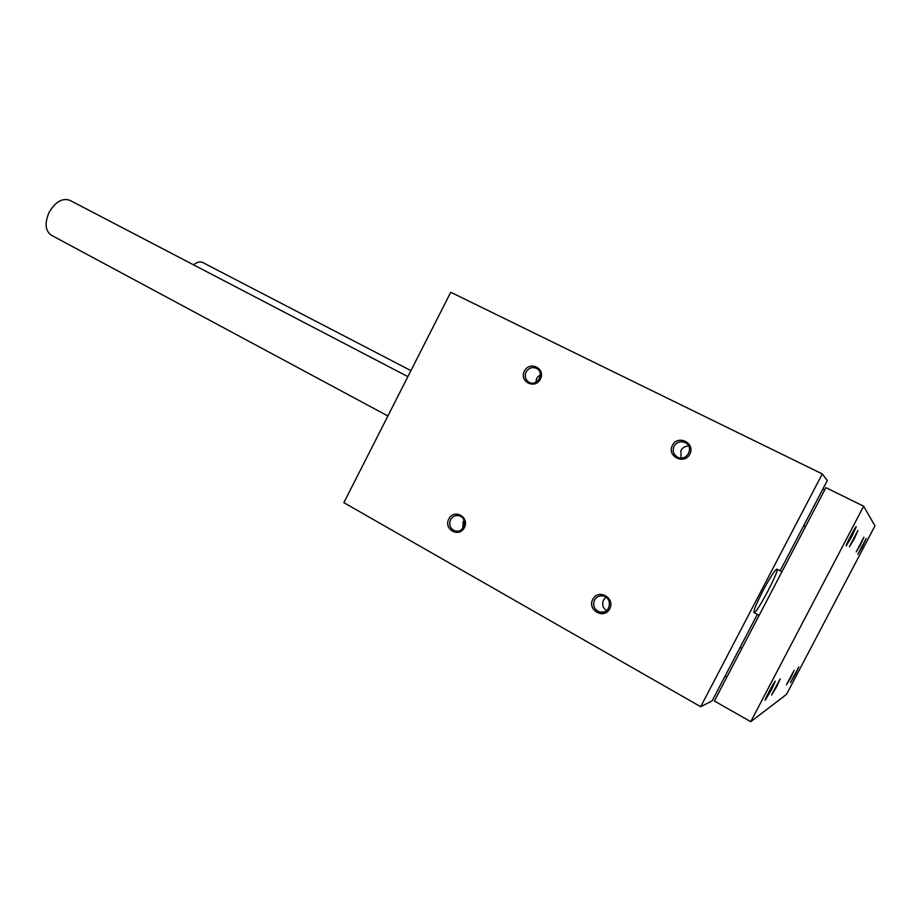 <?xml version="1.0" encoding="UTF-8"?>
<svg xmlns="http://www.w3.org/2000/svg" width="921" height="921" viewBox="0 0 921 921"><rect width="100%" height="100%" fill="white"/><g stroke="black" fill="none" stroke-linecap="round" stroke-linejoin="round"><path stroke-width="1.38" d="M824.721 489.891L822.89 488.982M726.899 677.062L725.115 676.072M780.133 570.801L827.3 480.543L822.269 473.935L700.685 706.729L712.198 700.8L757.338 614.422M762.945 590.822C756.406 603.612 753.424 610.888 754.011 612.626C756.129 614.894 780.029 569.615 776.956 569.143C774.964 569.88 770.29 577.099 762.945 590.822M524.417 371.094C518.914 381.616 535.032 389.79 540.42 379.118C545.934 368.504 529.736 360.456 524.417 371.094M448.815 518.914C443.358 529.345 459.049 538.186 464.38 527.606C469.848 517.095 454.076 508.369 448.815 518.914M672.411 445.35C666.597 456.321 684.176 465.232 689.852 454.111C695.666 443.047 677.994 434.263 672.411 445.35M592.767 599.318C587.011 610.174 604.118 619.821 609.737 608.804C615.493 597.856 598.305 588.335 592.767 599.318M822.269 473.935L450.737 292.245L343.867 502.659L700.685 706.729M605.937 597.211L603.543 599.974C601.793 604.28 602.783 607.837 606.502 610.646M594.494 600.089C592.514 605.88 594.356 609.886 600.02 612.097C609.921 614.721 613.363 598.132 603.359 596.048C599.479 595.334 596.532 596.681 594.494 600.089M688.724 446.132C685.247 446.029 682.657 447.479 680.918 450.473L681.08 458.036M674.08 446.225C672.261 450.737 673.355 454.341 677.372 457.046C686.26 462.342 694.745 447.641 685.569 442.817C680.803 440.722 676.97 441.861 674.08 446.225M464 520.434L463.136 521.77L462.779 528.24M450.553 519.697C448.677 524.97 450.162 528.7 455.02 530.887C463.988 533.869 468.386 518.224 459.257 515.818C455.515 514.966 452.625 516.255 450.553 519.697M540.397 374.49L536.701 378.07L535.861 382.296M526.121 371.969C524.371 376.321 525.361 379.751 529.068 382.25C537.288 387.073 545.186 372.809 536.69 368.492C532.326 366.65 528.804 367.813 526.121 371.969M750.742 721.673L786.511 694.399L874.95 525.868L863.656 506.228L750.742 721.673L714.385 701.008L825.895 487.646L863.656 506.228M795.33 674.379L790.391 682.783L798.795 666.942L795.33 674.379M862.344 546.683L857.842 554.35L866.201 538.394L862.344 546.683M851.695 536.747L846.203 545.9C845.225 546.038 855.782 525.856 856.242 526.708L851.695 536.747M771.349 690.025L765.213 700.236C764.257 700.34 774.906 680.32 775.332 681.206L771.349 690.025M791.058 677.177L786.396 684.879L794.121 670.315L791.058 677.177M860.444 544.91L856.208 551.898L863.886 537.231L860.444 544.91M854.158 539.038L849.392 546.752L857.9 530.484L854.158 539.038M776.875 686.421L771.579 695.01L780.168 678.869L776.875 686.421M410.927 370.622L202.701 262.497C200.122 261.288 197.071 262.059 193.548 264.834M407.876 376.631L69.8 200.283C62.214 197.75 55.283 201.872 48.986 212.636C44.507 223.285 45.267 230.803 51.265 235.177L387.891 415.981M604.199 611.889L600.02 612.097M686.444 443.404L685.569 442.817M456.943 531.164L455.02 530.887M754.011 612.626L759.134 615.378M776.956 569.143L781.941 571.745M805.484 526.697L803.665 525.776M741.889 648.384L740.104 647.405"/></g></svg>
